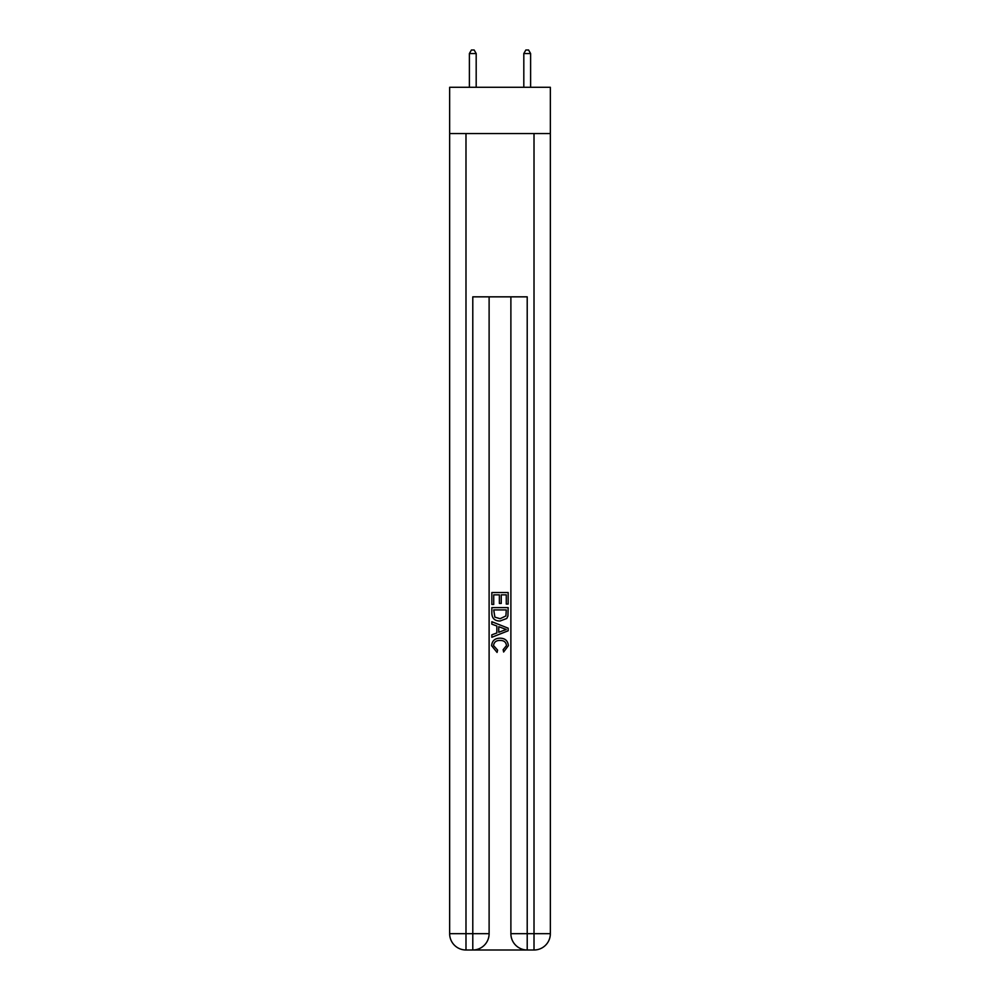<?xml version="1.0" encoding="UTF-8"?>
<svg xmlns="http://www.w3.org/2000/svg" width="1000" height="1000" viewBox="0 0 1000 1000"><rect width="100%" height="100%" fill="white"/><g stroke="black" fill="none" stroke-linecap="round" stroke-linejoin="round"><path stroke-width="1.5" d="M550.35 133.55L550.35 87.287L449.65 87.287L449.65 133.55L550.35 133.55L550.35 933.675L534.012 933.675L534.012 133.55M474.012 950L525.988 950M527.212 950L527.212 933.675L510.887 933.675A16.325 16.325 0 0 0 527.212 950L534.012 950L534.012 933.675L527.212 933.675L527.212 296.837L472.788 296.837L472.788 933.675L449.65 933.675L449.65 133.55M489.113 296.837L489.113 933.675A16.325 16.325 0 0 1 472.788 950L465.988 950A16.325 16.325 0 0 1 449.65 933.675M510.887 933.675L510.887 296.837M534.012 950A16.325 16.325 0 0 0 550.35 933.675M491.838 604.475L491.838 592.537L508.162 592.537L508.162 604.05L506.275 604.05L506.275 594.85L501.25 594.85L501.25 603.425L499.375 603.425L499.375 594.85L493.725 594.85L493.725 604.475L491.838 604.475M491.838 613.462L491.838 607.612L508.162 607.612L507.925 616.087L506.763 618.462L500.087 621.013C494.862 621.038 492.113 618.513 491.838 613.462M493.725 609.913L494.875 617.137L500.125 618.713L505.938 615.925L506.275 609.913L493.725 609.913M491.838 624.15L491.838 621.712L508.162 628.188L508.162 630.788L491.838 637.275L491.838 634.825L496.863 632.975L496.863 626.013L491.838 624.15M503.263 628.375L498.75 626.7L498.75 632.275L506.275 629.487L503.263 628.375M493.512 645.537L497.6 650.113L497.062 652.412L491.625 645.75C492.062 640.738 494.9 638.212 500.125 638.175C505.138 638.288 507.887 640.8 508.375 645.7L503.625 652L503.137 649.688L506.488 645.588C506.012 642.062 503.888 640.362 500.125 640.487C496.312 640.288 494.1 641.963 493.512 645.537M476.188 87.287L476.188 53.537L469.387 53.537L469.387 87.287M469.387 53.537L471.425 50L474.15 50L476.188 53.537M530.612 87.287L530.612 53.537L523.812 53.537L523.812 87.287M523.812 53.537L525.85 50L528.575 50L530.612 53.537M465.988 133.55L465.988 950M489.113 933.675L472.788 933.675L472.788 950"/></g></svg>
